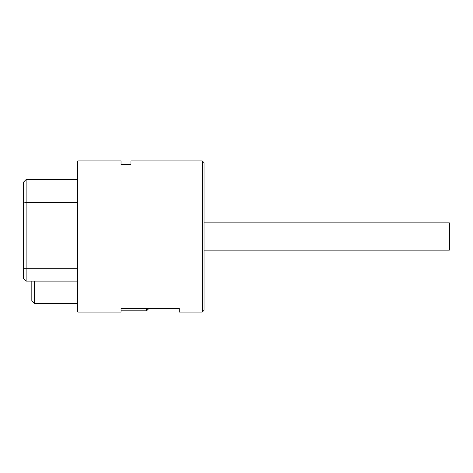 <?xml version="1.0" encoding="UTF-8"?>
<svg xmlns="http://www.w3.org/2000/svg" width="473" height="473" viewBox="0 0 473 473"><rect width="100%" height="100%" fill="white"/><g stroke="black" fill="none" stroke-linecap="round" stroke-linejoin="round"><path stroke-width="0.71" d="M204.04 222.872L449.35 222.872L449.35 250.128L204.04 250.128M202.308 160.926L130.944 160.926L130.944 164.604L121.029 164.604L121.029 160.926L77.667 160.926L77.667 312.074L121.029 312.074L121.029 308.378L179.261 308.378L179.261 312.074L202.308 312.074L204.04 310.341L204.04 162.659L202.308 160.926L202.308 312.074M204.04 254.096L204.04 223.717M31.827 281.104L31.827 300.923L34.304 303.4L34.304 281.104M146.553 308.378L146.553 310.838L148.286 309.1L148.286 308.378M146.553 310.838L121.029 310.838L121.029 308.378M23.65 203.142L23.65 278.627L26.127 281.104L26.127 179.509L23.65 181.987L23.65 203.142L26.127 202.308L77.667 202.308M77.667 281.104L26.127 281.104M23.65 268.711L77.667 268.711M77.667 303.4L34.304 303.4M77.667 179.509L26.127 179.509"/></g></svg>
